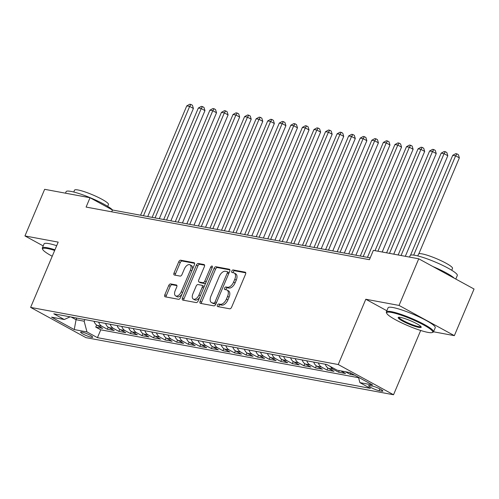 <?xml version="1.0" encoding="UTF-8"?>
<svg xmlns="http://www.w3.org/2000/svg" width="499" height="499" viewBox="0 0 499 499"><rect width="100%" height="100%" fill="white"/><g stroke="black" fill="none" stroke-linecap="round" stroke-linejoin="round"><path stroke-width="0.75" d="M217.402 305.132A1.41 0.78 -61.3 0 0 217.52 306.517A1.41 0.78 -61.3 0 0 217.651 306.567L229.715 308.806A2.008 1.117 -61.3 0 0 231.623 307.184L245.539 274.232A2.008 1.117 -61.3 0 0 245.371 272.254A2.008 1.117 -61.3 0 0 245.177 272.186L233.12 269.947A1.41 0.78 -61.3 0 0 231.786 271.082A1.41 0.78 -61.3 0 0 231.904 272.466A1.41 0.78 -61.3 0 0 232.035 272.51L233.594 272.803A6.431 3.568 -61.3 0 1 234.206 273.015A6.431 3.568 -61.3 0 1 234.755 279.334L233.594 282.078A6.431 3.568 -61.3 0 1 227.488 287.262L225.928 286.975A1.41 0.78 -61.3 0 0 224.594 288.11A1.41 0.78 -61.3 0 0 224.712 289.489A1.41 0.78 -61.3 0 0 224.843 289.539L226.403 289.825A6.431 3.568 -61.3 0 1 227.014 290.044A6.431 3.568 -61.3 0 1 227.563 296.362L226.403 299.107A6.431 3.568 -61.3 0 1 220.296 304.29L218.737 304.003A1.41 0.78 -61.3 0 0 217.402 305.132M227.014 290.044L228.511 290.861A6.431 3.568 -61.3 0 1 229.06 297.179L227.9 299.924A6.431 3.568 -61.3 0 1 221.793 305.107L220.227 304.82A1.41 0.78 -61.3 0 0 218.893 305.949A1.41 0.78 -61.3 0 0 218.73 306.766M245.745 272.834L234.611 270.764A1.41 0.78 -61.3 0 0 233.276 271.899A1.41 0.78 -61.3 0 0 233.114 272.71M234.206 273.015L235.703 273.832A6.431 3.568 -61.3 0 1 236.252 280.151L235.091 282.896A6.431 3.568 -61.3 0 1 228.985 288.079L227.419 287.792A1.41 0.78 -61.3 0 0 226.084 288.927A1.41 0.78 -61.3 0 0 225.922 289.738M91.442 337.299A6.549 0.973 -157.1 0 0 92.695 337.237A6.549 0.973 -157.1 0 0 88.791 334.573A6.549 0.973 -157.1 0 0 81.873 332.072A6.549 0.973 -157.1 0 0 80.626 332.134A6.549 0.973 -157.1 0 0 84.524 334.798A6.549 0.973 -157.1 0 0 91.442 337.299M170.633 283.912A2.008 1.117 -61.3 0 0 168.724 285.534L164.82 294.778A2.008 1.117 -61.3 0 0 164.994 296.749A2.008 1.117 -61.3 0 0 165.181 296.818L178.58 299.306A2.008 1.117 -61.3 0 0 180.482 297.685L194.404 264.732A2.008 1.117 -61.3 0 0 194.236 262.761A2.008 1.117 -61.3 0 0 194.042 262.692L180.65 260.204A2.008 1.117 -61.3 0 0 178.742 261.825L174.026 272.99A2.008 1.117 -61.3 0 0 174.195 274.968A2.008 1.117 -61.3 0 0 174.388 275.03L180.12 276.097A2.008 1.117 -61.3 0 0 182.029 274.475L184.368 268.936A5.377 2.982 -61.3 0 1 189.982 264.788A5.377 2.982 -61.3 0 1 190.437 270.065L181.274 291.759A5.377 2.982 -61.3 0 1 175.66 295.913A5.377 2.982 -61.3 0 1 175.199 290.636L176.727 287.019A2.008 1.117 -61.3 0 0 176.559 285.041A2.008 1.117 -61.3 0 0 176.365 284.979L170.633 283.912L172.13 284.729A2.008 1.117 -61.3 0 0 170.221 286.351L166.317 295.595A2.008 1.117 -61.3 0 0 166.111 296.992M58.196 242.115L24.95 235.94L44.648 189.314L90.038 197.741L86.096 207.066L369.416 259.692L373.352 250.367L418.742 258.8L399.044 305.425L365.798 299.25L338.222 364.532L30.62 307.396L58.196 242.115M200.124 301.334A2.008 1.117 -61.3 0 0 200.292 303.311A2.008 1.117 -61.3 0 0 200.486 303.373L213.878 305.862A2.008 1.117 -61.3 0 0 215.786 304.247L229.708 271.288A2.008 1.117 -61.3 0 0 229.534 269.317A2.008 1.117 -61.3 0 0 229.347 269.248L215.948 266.759A2.008 1.117 -61.3 0 0 214.04 268.381L200.124 301.334L201.615 302.151A2.008 1.117 -61.3 0 0 201.409 303.548M196.226 302.587L182.834 300.099A2.008 1.117 -61.3 0 1 182.64 300.03A2.008 1.117 -61.3 0 1 182.472 298.053L196.394 265.1A2.008 1.117 -61.3 0 1 198.303 263.478L204.035 264.545A2.008 1.117 -61.3 0 1 204.222 264.613A2.008 1.117 -61.3 0 1 204.397 266.591L198.752 279.951A2.008 1.117 -61.3 0 0 198.92 281.929A2.008 1.117 -61.3 0 0 199.113 281.991L202.912 282.702A2.008 1.117 -61.3 0 0 204.821 281.08L210.697 267.165A1.41 0.78 -61.3 0 1 212.169 266.079A1.41 0.78 -61.3 0 1 212.287 267.464L198.134 300.966A2.008 1.117 -61.3 0 1 196.226 302.587M96.619 325.017L95.746 327.088L102.682 328.379L97.23 325.398L101.852 326.252A8.19 6.705 -79.5 0 1 98.659 322.136M108.183 327.163L107.31 329.234L114.246 330.525L108.794 327.544L113.416 328.404A8.19 6.705 -79.5 0 1 110.223 324.288M119.748 329.309L118.874 331.386L125.81 332.671L120.359 329.689L124.981 330.55A8.19 6.705 -79.5 0 1 121.787 326.433M131.312 331.461L130.439 333.532L137.375 334.823L131.923 331.841L136.545 332.702A8.19 6.705 -79.5 0 1 133.352 328.579M142.876 333.606L142.003 335.684L148.939 336.968L143.481 333.987L148.109 334.848A8.19 6.705 -79.5 0 1 144.916 330.731M154.441 335.752L153.567 337.829L160.503 339.12L155.046 336.133L159.674 336.993A8.19 6.705 -79.5 0 1 156.48 332.877M166.005 337.904L165.132 339.975L172.068 341.266L166.61 338.285L171.238 339.145A8.19 6.705 -79.5 0 1 168.044 335.022M177.569 340.05L176.696 342.127L183.632 343.412L178.174 340.43L182.802 341.291A8.19 6.705 -79.5 0 1 179.609 337.174M189.133 342.195L188.26 344.273L195.196 345.564L189.739 342.582L194.367 343.437A8.19 6.705 -79.5 0 1 191.167 339.32M200.698 344.347L199.825 346.418L206.761 347.709L201.303 344.728L205.931 345.589A8.19 6.705 -79.5 0 1 202.731 341.472M212.262 346.493L211.389 348.57L218.325 349.855L212.867 346.874L217.495 347.734A8.19 6.705 -79.5 0 1 214.296 343.618M223.826 348.645L222.947 350.716L229.889 352.007L224.431 349.026L229.06 349.88A8.19 6.705 -79.5 0 1 225.86 345.763M235.391 350.791L234.511 352.862L241.454 354.153L235.996 351.171L240.624 352.032A8.19 6.705 -79.5 0 1 237.424 347.915M246.955 352.936L246.076 355.014L253.018 356.298L247.56 353.317L252.188 354.178A8.19 6.705 -79.5 0 1 248.989 350.061M258.519 355.088L257.64 357.159L264.582 358.45L259.124 355.469L263.753 356.323A8.19 6.705 -79.5 0 1 260.553 352.207M270.084 357.234L269.204 359.311L276.147 360.596L270.689 357.615L275.317 358.475A8.19 6.705 -79.5 0 1 272.117 354.359M281.648 359.38L280.769 361.457L287.711 362.742L282.253 359.76L286.875 360.621A8.19 6.705 -79.5 0 1 283.682 356.504M293.212 361.532L292.333 363.603L299.275 364.894L293.817 361.912L298.439 362.773A8.19 6.705 -79.5 0 1 295.246 358.65M304.777 363.677L303.897 365.755L310.84 367.039L305.382 364.058L310.004 364.919A8.19 6.705 -79.5 0 1 306.81 360.802M316.341 365.823L315.462 367.9L322.398 369.191L316.946 366.21L321.568 367.064A8.19 6.705 -79.5 0 1 318.374 362.948M327.905 367.975L327.026 370.046L333.962 371.337L328.51 368.356L333.132 369.216A8.19 6.705 -79.5 0 1 330.588 366.615M339.264 370.601L338.59 372.198L345.526 373.483L340.767 370.882M350.71 373.027L350.155 374.344L354.652 375.179M372.397 386.089L369.853 385.615A6.35 0.942 -157.1 0 0 368.642 385.677A6.35 0.942 -157.1 0 0 372.422 388.253A6.35 0.942 -157.1 0 0 379.121 390.68L381.666 391.154A6.35 0.942 -157.1 0 0 382.876 391.091A6.35 0.942 -157.1 0 0 379.097 388.515A6.35 0.942 -157.1 0 0 372.397 386.089M338.222 364.532L393.53 394.759L85.928 337.623L30.62 307.396M95.746 327.088L100.754 329.827L97.442 337.661L370.358 388.353L359.891 382.633L358.475 377.269M97.442 337.661L86.982 331.941L74.257 329.577L51.54 317.158L64.259 319.522L53.798 313.802L326.708 364.495L337.168 370.214L349.893 372.578L372.61 384.997L359.891 382.633M350.155 374.344L345.395 371.743M338.59 372.198L333.132 369.216M327.026 370.046L321.568 367.064M315.462 367.9L310.004 364.919M303.897 365.755L298.439 362.773M292.333 363.603L286.875 360.621M280.769 361.457L275.317 358.475M269.204 359.311L263.753 356.323M257.64 357.159L252.188 354.178M246.076 355.014L240.624 352.032M234.511 352.862L229.06 349.88M222.947 350.716L217.495 347.734M211.389 348.57L205.931 345.589M199.825 346.418L194.367 343.437M188.26 344.273L182.802 341.291M176.696 342.127L171.238 339.145M165.132 339.975L159.674 336.993M153.567 337.829L148.109 334.848M142.003 335.684L136.545 332.702M130.439 333.532L124.981 330.55M118.874 331.386L113.416 328.404M107.31 329.234L101.852 326.252M100.754 329.827L358.594 377.718M76.752 318.069L76.06 319.709L84.15 321.213L84.849 319.572M433.519 331.785L454.352 335.652L399.044 305.425M454.352 335.652L474.05 289.027L418.742 258.8M24.95 235.94L43.201 245.913M420.688 330.469L393.53 394.759M370.183 257.864L112.456 209.998L90.038 197.741M71.157 317.027L76.06 319.709L74.257 329.577M111.689 211.819L112.456 209.998M325.311 364.239A8.19 6.705 100.5 0 0 328.51 368.356M313.746 362.087A8.19 6.705 100.5 0 0 316.946 366.21M302.182 359.941A8.19 6.705 100.5 0 0 305.382 364.058M290.618 357.795A8.19 6.705 100.5 0 0 293.817 361.912M279.06 355.644A8.19 6.705 100.5 0 0 282.253 359.76M267.495 353.498A8.19 6.705 100.5 0 0 270.689 357.615M255.931 351.352A8.19 6.705 100.5 0 0 259.124 355.469M244.367 349.2A8.19 6.705 100.5 0 0 247.56 353.317M232.802 347.055A8.19 6.705 100.5 0 0 235.996 351.171M221.238 344.909A8.19 6.705 100.5 0 0 224.431 349.026M209.674 342.757A8.19 6.705 100.5 0 0 212.867 346.874M198.109 340.611A8.19 6.705 100.5 0 0 201.303 344.728M186.545 338.459A8.19 6.705 100.5 0 0 189.739 342.582M174.981 336.314A8.19 6.705 100.5 0 0 178.174 340.43M163.416 334.168A8.19 6.705 100.5 0 0 166.61 338.285M151.852 332.016A8.19 6.705 100.5 0 0 155.046 336.133M140.288 329.87A8.19 6.705 100.5 0 0 143.481 333.987M128.723 327.724A8.19 6.705 100.5 0 0 131.923 331.841M117.159 325.573A8.19 6.705 100.5 0 0 120.359 329.689M105.595 323.427A8.19 6.705 100.5 0 0 108.794 327.544M64.259 319.522L70.116 316.834M94.03 321.281A8.19 6.705 100.5 0 0 97.23 325.398M84.15 321.213L86.982 331.941M365.798 299.25L386.837 310.752M229.914 269.89L217.445 267.576A2.008 1.117 -61.3 0 0 215.537 269.198L201.615 302.151M213.709 303.068A1.41 0.78 -61.3 0 0 215.05 301.932L227.27 273.009A1.41 0.78 -61.3 0 0 227.145 271.624A1.41 0.78 -61.3 0 0 227.014 271.581L225.367 271.275A6.431 3.568 -61.3 0 0 219.261 276.458L210.909 296.231A6.431 3.568 -61.3 0 0 211.457 302.55A6.431 3.568 -61.3 0 0 212.069 302.762L215.206 303.885A1.41 0.78 -61.3 0 0 216.142 303.398M228.929 273.134A1.41 0.78 -61.3 0 0 228.642 272.442A1.41 0.78 -61.3 0 0 228.511 272.398M211.457 302.55L212.948 303.367A6.431 3.568 -61.3 0 0 213.56 303.579L212.069 302.762M215.206 303.885L213.56 303.579M204.602 265.194L199.793 264.295A2.008 1.117 -61.3 0 0 197.885 265.917L183.969 298.87A2.008 1.117 -61.3 0 0 183.757 300.267M200.255 282.621A2.008 1.117 -61.3 0 0 200.417 282.746A2.008 1.117 -61.3 0 0 200.604 282.808L204.409 283.519A2.008 1.117 -61.3 0 0 205.856 282.683M192.888 293.824A5.377 2.982 -61.3 0 0 193.35 299.101A5.377 2.982 -61.3 0 0 198.964 294.946L202.195 287.305A2.008 1.117 -61.3 0 0 202.02 285.328A2.008 1.117 -61.3 0 0 201.833 285.266L198.028 284.555A2.008 1.117 -61.3 0 0 196.119 286.177L192.888 293.824M193.35 299.101L194.841 299.918A5.377 2.982 -61.3 0 0 199.775 297.092M203.91 287.293A2.008 1.117 -61.3 0 0 203.517 286.145A2.008 1.117 -61.3 0 0 203.324 286.083M176.933 285.621L172.13 284.729M175.66 295.913L177.151 296.73A5.377 2.982 -61.3 0 0 182.085 293.905M192.383 269.516A5.377 2.982 -61.3 0 0 191.473 265.605L189.982 264.788M194.61 263.335L182.147 261.021A2.008 1.117 -61.3 0 0 180.239 262.642L175.517 273.808A2.008 1.117 -61.3 0 0 175.311 275.205M418.848 253.791L459.367 157.871L455.631 155.831L452.736 155.295L410.54 255.195M413.696 255.095L455.631 155.831L456.909 153.86L458.4 154.678L459.367 157.871M452.736 155.295L455.749 153.642L456.909 153.86M427.93 332.378A24.981 3.718 -157.1 0 0 432.228 332.534A24.981 3.718 -157.1 0 0 419.434 322.766A24.981 3.718 -157.1 0 0 391.459 312.443A24.981 3.718 -157.1 0 0 386.731 313.316A24.981 3.718 -157.1 0 0 403.211 323.608A24.981 3.718 -157.1 0 0 427.93 332.378M386.731 313.316L386.401 312.53A25.592 3.805 22.9 0 1 386.357 311.894A25.592 3.805 22.9 0 1 391.247 311.638A25.592 3.805 22.9 0 1 418.268 321.418A25.592 3.805 22.9 0 1 433.512 331.81A25.592 3.805 22.9 0 1 433.02 332.222L432.228 332.534M418.817 327.394A12.487 1.859 22.9 0 1 404.826 322.229A12.487 1.859 22.9 0 1 398.433 317.345A12.487 1.859 22.9 0 1 400.578 317.426A12.487 1.859 22.9 0 1 412.941 321.811A12.487 1.859 22.9 0 1 421.181 326.957A12.487 1.859 22.9 0 1 418.817 327.394M398.982 317.258A11.876 1.765 -157.1 0 0 406.155 322.092A11.876 1.765 -157.1 0 0 418.605 326.589A11.876 1.765 -157.1 0 0 420.857 326.502M409.511 257.085L410.153 255.563A25.592 3.805 22.9 0 1 415.043 255.313A25.592 3.805 22.9 0 1 442.064 265.094A25.592 3.805 22.9 0 1 457.302 275.479L455.799 279.047M432.914 266.541A25.592 3.805 22.9 0 1 454.308 278.236M417.782 255.918L418.561 254.06A18.426 2.738 22.9 0 1 422.085 253.879A18.426 2.738 22.9 0 1 441.54 260.921A18.426 2.738 22.9 0 1 452.512 268.406L451.732 270.258M386.357 311.894L388.091 307.789A25.592 3.805 22.9 0 1 392.981 307.534A25.592 3.805 22.9 0 1 420.002 317.32A25.592 3.805 22.9 0 1 435.24 327.706L433.512 331.81M54.678 250.448A24.981 3.718 -157.1 0 0 47.43 248.546A24.981 3.718 -157.1 0 0 42.702 249.413A24.981 3.718 -157.1 0 0 52.227 256.249M42.702 249.413L42.371 248.633A25.592 3.805 22.9 0 1 42.328 247.991A25.592 3.805 22.9 0 1 47.218 247.741A25.592 3.805 22.9 0 1 54.952 249.787M65.481 193.182L66.118 191.66A25.592 3.805 22.9 0 1 71.014 191.41A25.592 3.805 22.9 0 1 94.492 199.556A25.592 3.805 22.9 0 1 112.587 210.023M73.752 192.015L74.532 190.163A18.426 2.738 22.9 0 1 78.056 189.982A18.426 2.738 22.9 0 1 97.511 197.024A18.426 2.738 22.9 0 1 108.483 204.503L107.703 206.361M42.328 247.991L44.062 243.886A25.592 3.805 22.9 0 1 48.952 243.637A25.592 3.805 22.9 0 1 56.686 245.689M405.319 256.305L447.803 155.725L444.066 153.686L441.172 153.149L398.158 254.977M401.053 255.513L444.066 153.686L445.345 151.708L446.836 152.526L447.803 155.725M441.172 153.149L444.185 151.496L445.345 151.708M393.755 254.153L436.238 153.58L432.502 151.534L429.608 150.997L386.594 252.825M389.488 253.361L432.502 151.534L433.781 149.563L435.271 150.38L436.238 153.58M429.608 150.997L432.621 149.351L433.781 149.563M382.19 252.007L424.674 151.428L420.938 149.388L418.043 148.852L375.03 250.679M377.924 251.215L420.938 149.388L422.216 147.417L423.707 148.234L424.674 151.428M418.043 148.852L421.056 147.199L422.216 147.417M367.457 257.359L413.11 149.282L409.373 147.242L406.479 146.706L360.303 256.031M363.191 256.567L409.373 147.242L410.652 145.265L412.149 146.082L413.11 149.282M406.479 146.706L409.492 145.053L410.652 145.265M355.893 255.214L401.545 147.136L397.809 145.09L394.921 144.554L348.739 253.885M351.627 254.421L397.809 145.09L399.088 143.119L400.585 143.937L401.545 147.136M394.921 144.554L397.934 142.901L399.088 143.119M344.329 253.062L389.981 144.984L386.245 142.945L383.357 142.408L337.174 251.733M340.062 252.269L386.245 142.945L387.523 140.974L389.02 141.791L389.981 144.984M383.357 142.408L386.369 140.755L387.523 140.974M332.764 250.916L378.417 142.839L374.68 140.799L371.792 140.256L325.61 249.587M328.498 250.124L374.68 140.799L375.959 138.822L377.456 139.639L378.417 142.839M371.792 140.256L374.805 138.61L375.959 138.822M321.2 248.77L366.852 140.693L363.116 138.647L360.228 138.111L314.046 247.442M316.934 247.978L363.116 138.647L364.395 136.676L365.892 137.493L366.852 140.693M360.228 138.111L363.241 136.458L364.395 136.676M309.636 246.618L355.288 138.541L351.552 136.501L348.664 135.965L302.481 245.29M305.369 245.826L351.552 136.501L352.83 134.524L354.327 135.341L355.288 138.541M348.664 135.965L351.676 134.312L352.83 134.524M298.071 244.473L343.724 136.395L339.987 134.35L337.099 133.813L290.917 243.144M293.805 243.68L339.987 134.35L341.266 132.378L342.763 133.196L343.724 136.395M337.099 133.813L340.112 132.166L341.266 132.378M286.507 242.327L332.159 134.25L328.423 132.204L325.535 131.667L279.353 240.998M282.241 241.535L328.423 132.204L329.702 130.233L331.199 131.05L332.159 134.25M325.535 131.667L328.548 130.014L329.702 130.233M274.943 240.175L320.595 132.098L316.859 130.058L313.971 129.522L267.788 238.846M270.676 239.383L316.859 130.058L318.137 128.081L319.634 128.898L320.595 132.098M313.971 129.522L316.984 127.869L318.137 128.081M263.378 238.029L309.037 129.952L305.294 127.906L302.406 127.37L256.224 236.701M259.112 237.237L305.294 127.906L306.573 125.935L308.07 126.752L309.037 129.952M302.406 127.37L305.419 125.723L306.573 125.935M251.814 235.884L297.473 127.8L293.73 125.76L290.842 125.224L244.66 234.555M247.554 235.091L293.73 125.76L295.009 123.789L296.506 124.607L297.473 127.8M290.842 125.224L293.855 123.571L295.009 123.789M240.25 233.732L285.908 125.654L282.166 123.615L279.278 123.078L233.095 232.403M235.99 232.939L282.166 123.615L283.444 121.637L284.941 122.455L285.908 125.654M279.278 123.078L282.291 121.425L283.444 121.637M228.685 231.586L274.344 123.509L270.608 121.463L267.714 120.926L221.531 230.257M224.425 230.794L270.608 121.463L271.88 119.492L273.377 120.309L274.344 123.509M267.714 120.926L270.726 119.28L271.88 119.492M217.121 229.44L262.78 121.357L259.043 119.317L256.149 118.781L209.967 228.105M212.861 228.648L259.043 119.317L260.316 117.346L261.813 118.163L262.78 121.357M256.149 118.781L259.162 117.128L260.316 117.346M205.557 227.288L251.215 119.211L247.479 117.171L244.585 116.629L198.402 225.96M201.297 226.496L247.479 117.171L248.758 115.194L250.249 116.011L251.215 119.211M244.585 116.629L247.598 114.982L248.758 115.194M193.999 225.143L239.651 117.065L235.915 115.02L233.021 114.483L186.838 223.814M189.732 224.35L235.915 115.02L237.193 113.048L238.684 113.866L239.651 117.065M233.021 114.483L236.033 112.83L237.193 113.048M182.434 222.991L228.087 114.913L224.35 112.874L221.456 112.337L175.274 221.662M178.168 222.198L224.35 112.874L225.629 110.903L227.12 111.714L228.087 114.913M221.456 112.337L224.469 110.684L225.629 110.903M170.87 220.845L216.522 112.768L212.786 110.722L209.892 110.185L163.709 219.516M166.604 220.053L212.786 110.722L214.065 108.751L215.556 109.568L216.522 112.768M209.892 110.185L212.905 108.539L214.065 108.751M159.306 218.699L204.958 110.622L201.222 108.576L198.328 108.04L152.145 217.371M155.039 217.907L201.222 108.576L202.5 106.605L203.991 107.422L204.958 110.622M198.328 108.04L201.34 106.387L202.5 106.605M147.741 216.547L193.394 108.47L189.657 106.43L186.763 105.894L140.581 215.219M143.475 215.755L189.657 106.43L190.936 104.453L192.427 105.27L193.394 108.47M186.763 105.894L189.776 104.241L190.936 104.453M382.078 390.174L381.666 391.154M379.876 388.896L379.121 390.68M221.793 305.107L220.296 304.29M227.9 299.924L226.403 299.107M229.06 297.179L227.563 296.362M227.419 287.792L225.928 286.975M228.985 288.079L227.488 287.262M235.091 282.896L233.594 282.078M236.252 280.151L234.755 279.334M234.611 270.764L233.12 269.947M245.527 272.379L245.177 272.186M220.227 304.82L218.737 304.003M215.537 269.198L214.04 268.381M217.445 267.576L215.948 266.759M229.696 269.441L229.347 269.248M216.441 302.693L215.05 301.932M228.661 273.77L227.27 273.009M183.969 298.87L182.472 298.053M197.885 265.917L196.394 265.1M199.793 264.295L198.303 263.478M204.384 264.738L204.035 264.545M200.604 282.808L199.113 281.991M204.409 283.519L202.912 282.702M206.212 281.841L204.821 281.08M212.094 267.926L210.697 267.165M200.355 295.707L198.964 294.946M203.586 288.066L202.195 287.305M176.715 285.166L176.365 284.979M182.665 292.52L181.274 291.759M191.828 270.826L190.437 270.065M175.517 273.808L174.026 272.99M180.239 262.642L178.742 261.825M182.147 261.021L180.65 260.204M194.392 262.879L194.042 262.692M166.317 295.595L164.82 294.778M170.221 286.351L168.724 285.534M228.642 272.442L227.145 271.624M200.417 282.746L198.92 281.929M203.517 286.145L202.02 285.328"/></g></svg>
